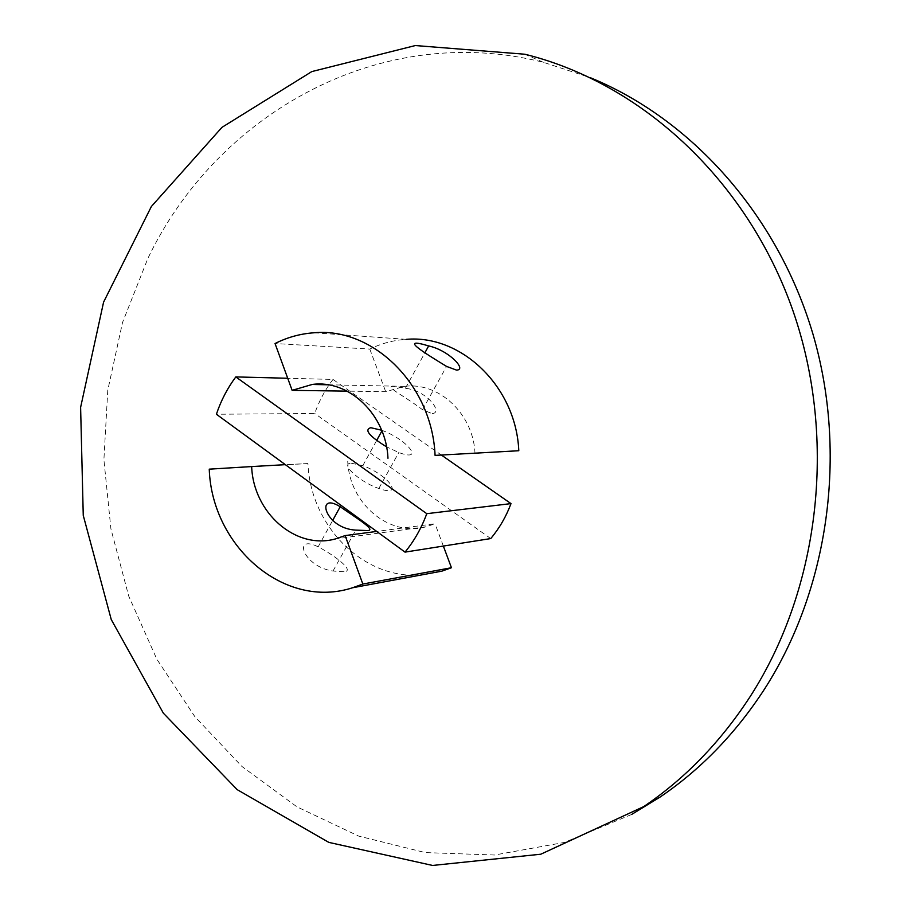 <?xml version="1.0" encoding="UTF-8"?>
<svg xmlns="http://www.w3.org/2000/svg" width="911" height="911" viewBox="0 0 911 911"><rect width="100%" height="100%" fill="white"/><g stroke="black" fill="none" stroke-linecap="round" stroke-linejoin="round"><path stroke-width="0.68" stroke-dasharray="4.55 3.42" d="M631.528 814.514L564.296 842.447L494.616 855.008L425.255 852.582L358.672 836.093L296.975 806.861L241.916 766.458L194.84 716.638L156.84 659.2L128.679 595.999L110.914 528.881L103.9 459.691L107.771 390.284L122.518 322.528L147.924 258.303C216.317 115.105 378.691 20.748 543.343 62.29L590.077 77.594M432.167 413.651C443.748 412.717 426.655 390.352 405.361 388.302C374.523 381.903 399.325 392.14 422.545 409.711L432.167 413.651M475.007 453.393C473.413 413.867 438.795 381.698 404.507 386.355L385.717 391.696L347.148 391.138M344.096 571.766L332.993 571.038C303.374 566.858 291.941 533.709 318.167 546.828C335.054 555.653 355.21 571.117 344.096 571.766M209.245 469.154L307.941 463.551C310.457 526.194 363.899 580.364 421.907 574.864M314.067 332.777L406.295 339.347C393.518 340.179 381.356 343.413 369.798 349.072L275.042 343.527M307.941 463.551L285.359 464.667M347.729 461.137C349.209 503.111 388.678 537.137 426.041 526.797L435.025 523.757L376.721 531.432M441.687 455.261L333.005 379.443L287.717 378.259M333.005 379.443C325.159 389.646 319.066 400.988 314.728 413.48L216.397 414.254M369.798 349.072L385.717 391.696M490.744 538.572L314.728 413.48M443.35 546.053L435.025 523.757M351.339 463.209L362.783 465.692C388.302 474.733 405.304 498.032 378.828 488.467C359.617 482.113 339.211 463.164 351.339 463.209M381.652 430.231L382.176 430.425C407.684 439.819 425.255 462.446 398.79 452.516L386.549 446.845M543.343 62.29L524.804 54.227M404.507 386.355L327.744 384.784M426.041 526.797L335.521 538.902M362.783 465.692L376.642 440.503M378.828 488.467L398.79 452.516M318.155 546.828L332.538 520.682M333.005 571.038L355.711 530.122M405.361 388.302L424.947 352.682M422.545 409.711L446.572 366.416"/><path stroke-width="1.37" d="M750.106 696.664C820.993 586.741 837.847 433.568 790.839 304.798C743.547 176.017 638.395 82.195 524.804 54.227L415.336 45.55L311.813 71.582L221.977 127.346L151.374 206.501L103.581 302.145L80.612 407.376L83.254 515.398L111.256 619.56L163.365 713.188L237.179 789.643L328.814 842.39L432.588 865.45L540.77 854.222L643.747 806.588C685.311 778.393 720.76 741.748 750.106 696.664M590.077 77.594C691.028 118.851 777.527 214.392 812.965 334.143C848.016 453.951 828.486 589.884 764.158 689.638C735.405 733.708 700.65 769.556 659.883 797.193L631.528 814.514M345.144 535.588L362.84 584.042L352.591 587.754C284.483 610.028 211.853 546.646 209.245 469.154L251.664 466.569C253.304 512.608 295.483 550.119 335.521 538.902L345.144 535.588L376.721 531.432M216.397 414.254L405.019 552.123C414.266 540.861 421.508 528.05 426.769 513.679L235.812 376.915C227.465 388.109 220.986 400.567 216.397 414.254M387.972 458.256C386.196 414.71 348.936 379.295 312.222 384.465L292.124 390.341L275.042 343.527C287.375 337.298 300.391 333.711 314.067 332.777C373.043 327.163 432.121 384.761 435.082 455.386L518.792 450.729L435.082 455.386M347.148 391.138L292.124 390.341M421.907 574.864L441.903 571.14L451.446 567.735L362.84 584.042M426.769 513.679L511.003 503.612C506.106 516.674 499.353 528.323 490.744 538.572L405.019 552.123M456.445 370.082C467.525 370.185 448.827 350.291 428.671 345.929C398.961 337.002 421.77 351.293 446.572 366.416L456.445 370.082M518.792 450.729C516.127 386.719 461.376 334.383 406.295 339.347M367.053 530.544L355.711 530.111C324.498 528.437 315.115 491.109 340.213 506.732C356.007 517.847 377.701 530.885 367.053 530.544M285.359 464.667L251.664 466.569M287.717 378.259L235.812 376.915M511.003 503.612L441.687 455.261M451.446 567.735L443.35 546.053M386.549 446.845C369.217 436.13 363.956 429.753 370.788 427.703L381.652 430.231M659.883 797.193L643.747 806.588M327.744 384.784L312.222 384.465M441.903 571.14L352.591 587.754M376.642 440.503L381.925 430.903M332.538 520.682L340.213 506.721M424.947 352.682L428.66 345.918"/></g></svg>
